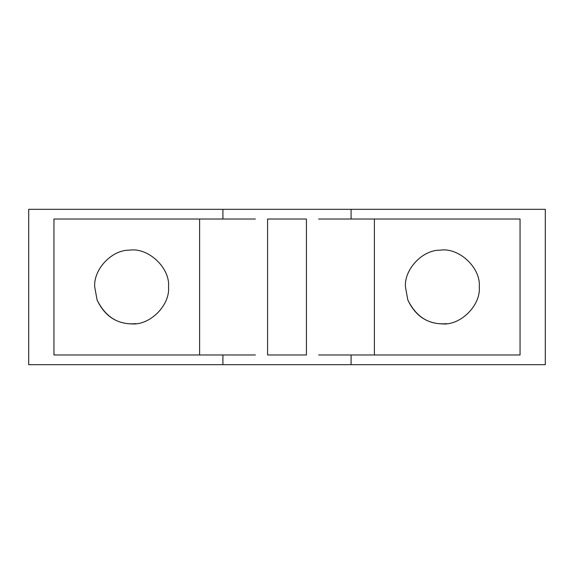 <?xml version="1.0" encoding="UTF-8"?>
<svg xmlns="http://www.w3.org/2000/svg" width="574" height="574" viewBox="0 0 574 574"><rect width="100%" height="100%" fill="white"/><g stroke="black" fill="none" stroke-linecap="round" stroke-linejoin="round"><path stroke-width="0.86" d="M97.085 299.972L94.732 287C93.275 269.708 111.478 249.862 129.38 250.171C147.97 247.136 170.335 267.742 168.534 287C170.184 305.253 149.886 325.551 131.633 323.901C115.883 323.492 104.375 315.521 97.085 299.972C105.673 317.286 118.639 325.171 135.988 323.643M94.732 287C93.275 269.708 111.478 249.862 129.38 250.171M407.827 299.972L405.466 287C404.01 269.708 422.22 249.862 440.115 250.171C458.705 247.136 481.077 267.742 479.268 287C480.919 305.253 460.628 325.551 442.367 323.901C426.626 323.492 415.11 315.521 407.827 299.972C416.408 317.286 429.374 325.171 446.723 323.643M405.466 287C404.01 269.708 422.22 249.862 440.115 250.171M255.387 354.976L199.608 354.976L199.608 219.024L255.387 219.024M199.608 219.024L53.949 219.024L53.949 354.976L199.608 354.976M325.845 219.024L319.044 219.024M254.956 219.024L248.155 219.024M318.613 354.976L520.051 354.976L520.051 219.024L318.613 219.024M306.423 219.024L267.577 219.024L267.577 354.976L306.423 354.976L306.423 219.024M325.845 354.976L319.044 354.976M254.956 354.976L248.155 354.976M351.087 219.024L351.087 209.316L222.913 209.316L222.913 219.024M222.913 354.976L222.913 364.684L351.087 364.684L351.087 354.976M351.087 209.316L545.3 209.316L545.3 364.684L351.087 364.684M222.913 209.316L28.7 209.316L28.7 364.684L222.913 364.684M374.392 354.976L374.392 219.024"/></g></svg>

